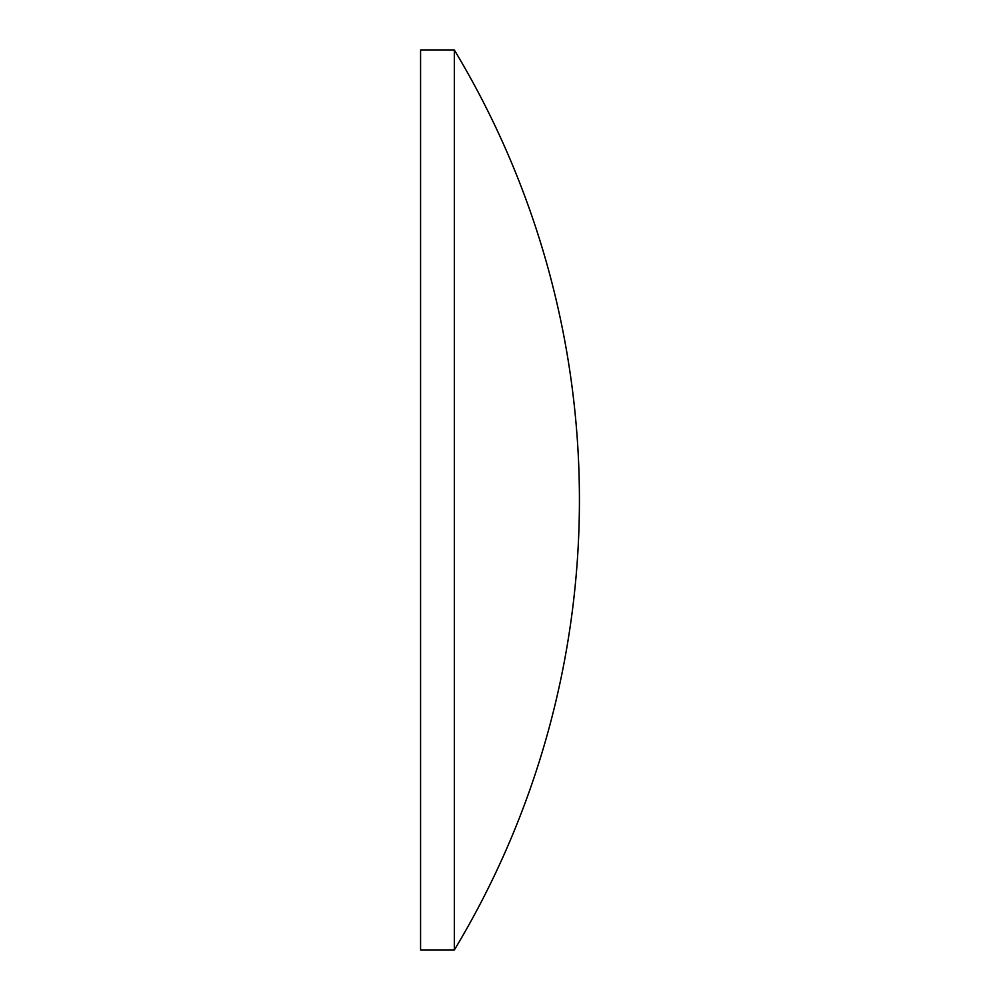 <?xml version="1.0" encoding="UTF-8"?>
<svg xmlns="http://www.w3.org/2000/svg" width="1000" height="1000" viewBox="0 0 1000 1000"><rect width="100%" height="100%" fill="white"/><g stroke="black" fill="none" stroke-linecap="round" stroke-linejoin="round"><path stroke-width="1.5" d="M454.325 500L454.325 50L420.575 50L420.575 950L454.325 950L454.325 500M454.325 950A871.9 871.9 0 0 0 454.325 50"/></g></svg>
